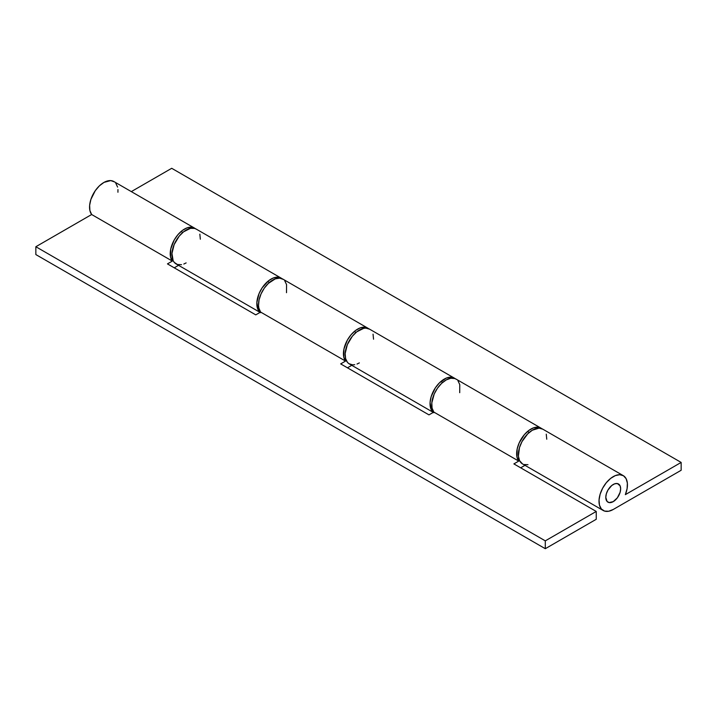 <?xml version="1.0" encoding="UTF-8"?>
<svg xmlns="http://www.w3.org/2000/svg" width="717" height="717" viewBox="0 0 717 717"><rect width="100%" height="100%" fill="white"/><g stroke="black" fill="none" stroke-linecap="round" stroke-linejoin="round"><path stroke-width="1.08" d="M613.223 501.64A10.504 6.068 -60 0 1 607.971 502.16A10.504 6.068 -60 0 1 606.358 493.744A10.504 6.068 -60 0 1 613.223 484.486A10.504 6.068 -60 0 1 618.475 483.966A10.504 6.068 -60 0 1 620.088 492.382A10.504 6.068 -60 0 1 613.223 501.64L617.355 497.813L620.088 492.382L620.653 488.77L620.088 485.821L617.355 483.545L614.675 483.814L611.771 485.49L607.971 490.034L606.358 493.744L605.793 497.356L607.048 501.398L609.1 502.581L613.223 501.64A10.504 6.068 -60 0 1 607.971 502.16A10.504 6.068 -60 0 1 606.358 493.744A10.504 6.068 -60 0 1 613.223 484.486A10.504 6.068 -60 0 1 618.475 483.966A10.504 6.068 -60 0 1 620.088 492.382A10.504 6.068 -60 0 1 613.223 501.64L609.1 502.581L607.048 501.398L605.793 497.356L606.358 493.744L607.971 490.034L611.771 485.49L614.675 483.814L617.355 483.545L620.088 485.821L620.653 488.77L620.088 492.382L617.355 497.813L613.223 501.64M623.279 475.64L542.617 429.071A20.112 11.615 120 0 0 522.505 440.686A20.112 11.615 120 0 0 522.505 463.908L603.167 510.477A20.112 11.615 -60 0 1 603.167 487.255A20.112 11.615 -60 0 1 623.279 475.64A20.112 11.615 -60 0 1 625.349 494.64L627.097 488.644L627.366 483.124L626.111 478.669L623.476 475.765L619.739 474.708L615.311 475.613L610.651 478.391L606.277 482.747L602.639 488.205L600.138 494.183L599.045 500.045L599.466 505.153L601.357 508.971L604.53 511.078L608.634 511.257L613.223 509.482A20.112 11.615 -60 0 1 603.167 510.477M433.355 412.347A20.112 11.615 -60 0 1 434.654 388.937A20.112 11.615 -60 0 1 454.309 378.092A20.112 11.615 -60 0 1 455.125 378.648L450.778 377.151L446.341 378.065L439.431 382.851L435.371 387.825L431.168 396.635L430.075 402.488L431.267 409.703L433.839 412.705M454.309 378.092L369.407 329.067A20.112 11.615 120 0 0 349.296 340.683A20.112 11.615 120 0 0 349.296 363.904L433.274 412.392M681.15 470.271L681.15 462.429L625.349 494.64L681.15 462.429L171.704 168.298L131.319 191.609L171.704 168.298L681.15 462.429L681.15 470.271L613.223 509.482L681.15 470.271M260.137 312.343A20.112 11.615 -60 0 1 261.445 288.933A20.112 11.615 -60 0 1 281.1 278.088A20.112 11.615 -60 0 1 281.915 278.644L277.56 277.147L273.132 278.062L268.472 280.84L262.153 287.822L259.043 293.612L256.865 302.493L258.057 309.699L260.63 312.702M281.1 278.088L196.189 229.073A20.112 11.615 120 0 0 176.077 240.679A20.112 11.615 120 0 0 176.077 263.901L260.056 312.388M200.339 239.209L199.837 234.154M196.386 229.189L194.639 228.409L190.498 228.338L183.57 231.815L179.187 236.171L174.141 244.596L171.955 253.468L173.147 260.674L174.276 262.395L177.44 264.501L181.544 264.681M183.812 264.035L186.133 262.906M373.548 339.213L373.046 334.158M369.605 329.184L365.867 328.126L363.707 328.341L356.779 331.819L352.397 336.174L347.351 344.599L345.164 353.472L345.585 358.581L347.485 362.399L348.928 363.68L352.612 364.845L354.754 364.684M357.021 364.039L359.351 362.91M546.757 439.216L546.255 434.161M542.814 429.187L539.076 428.13L532.319 430.218L527.739 433.83L521.976 441.636L519.475 447.614L518.4 456.155L519.574 460.681L522.532 463.926M523.867 464.508L527.972 464.688M194.495 228.087L113.833 181.518A20.112 11.615 120 0 0 94.976 191.125A20.112 11.615 120 0 0 91.651 214.517L172.313 261.087A20.112 11.615 -60 0 1 175.638 237.694A20.112 11.615 -60 0 1 194.495 228.087A20.112 11.615 -60 0 1 195.311 228.642L191.385 227.164L187.012 227.872L182.351 230.462L177.924 234.674L174.186 240.043L170.745 248.996L170.565 257.116L172.313 261.087L167.455 263.892L255.763 314.871L260.612 312.065L345.522 361.09A20.112 11.615 -60 0 1 348.847 337.698A20.112 11.615 -60 0 1 367.704 328.09A20.112 11.615 -60 0 1 368.52 328.646L364.603 327.167L360.221 327.875L355.569 330.465L351.133 334.678L347.395 340.046L343.954 349L343.775 357.12L345.522 361.09L340.674 363.895L428.972 414.874L433.83 412.069L518.732 461.094A20.112 11.615 -60 0 1 522.057 437.702A20.112 11.615 -60 0 1 540.923 428.094A20.112 11.615 -60 0 1 541.729 428.649L537.813 427.171L533.43 427.879L528.779 430.469L524.342 434.681L519.135 442.989L517.163 449.003L516.984 457.123L518.732 461.094L513.883 463.899L596.239 511.445L545.296 540.86L545.296 548.702L596.239 519.287L596.239 511.445L545.296 540.86L545.296 548.702L35.85 254.571L35.85 246.729L35.85 254.571L545.296 548.702L596.239 519.287L596.239 511.445L513.883 463.899L518.732 461.094L433.83 412.069L428.972 414.874L340.674 363.895L345.522 361.09L260.612 312.065L255.763 314.871L167.455 263.892L172.313 261.087L91.651 214.517L35.85 246.729L545.296 540.86L35.85 246.729L91.651 214.517L89.903 210.547L89.634 205.331L90.889 199.425L95.28 190.677L99.412 185.82L104.019 182.378L110.723 180.594L114.361 181.858M367.704 328.09L282.803 279.065A20.112 11.615 120 0 0 263.937 288.673A20.112 11.615 120 0 0 260.612 312.065L258.864 308.095L258.541 305.612L259.043 299.975L261.015 293.97L264.241 288.225L268.382 283.376L275.31 278.85L279.693 278.151L283.332 279.406M117.938 192.246L117.955 189.539M117.597 187.083L115.778 183.194M520.676 467.816L524.969 465.333L520.676 467.816M347.458 367.812L351.76 365.329L347.458 367.812M174.249 267.808L178.551 265.326L174.249 267.808M540.923 428.094L456.012 379.069A20.112 11.615 120 0 0 437.155 388.677A20.112 11.615 120 0 0 433.83 412.069L432.082 408.098L431.813 402.882L434.224 393.974L437.46 388.229L441.591 383.38L446.198 379.929L450.778 378.253L454.847 378.54L456.541 379.41M459.714 392.692L459.776 384.644L457.957 380.745M286.504 292.688L286.567 284.64L284.739 280.741M181.114 231.457L182.817 232.433M267.719 281.458L269.422 282.435M354.332 331.46L356.026 332.437M440.937 381.462L442.631 382.439M527.542 431.464L529.236 432.441"/></g></svg>

